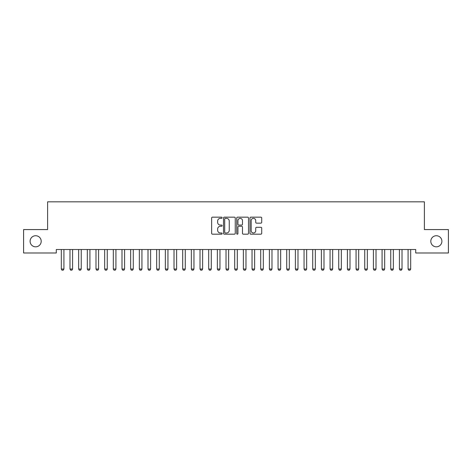 <?xml version="1.0" encoding="UTF-8"?>
<svg xmlns="http://www.w3.org/2000/svg" width="472" height="472" viewBox="0 0 472 472"><rect width="100%" height="100%" fill="white"/><g stroke="black" fill="none" stroke-linecap="round" stroke-linejoin="round"><path stroke-width="0.71" d="M222.129 217.763A0.596 0.596 0 0 0 221.533 217.167L212.494 217.167A0.85 0.85 0 0 0 211.639 218.017L211.639 233.333A0.85 0.85 0 0 0 212.494 234.183L221.533 234.183A0.596 0.596 0 0 0 222.129 233.587A0.596 0.596 0 0 0 221.533 232.991L220.365 232.991A2.726 2.726 0 0 1 217.639 230.271L217.639 228.991A2.726 2.726 0 0 1 220.365 226.271L221.533 226.271A0.596 0.596 0 0 0 222.129 225.675A0.596 0.596 0 0 0 221.533 225.079L220.365 225.079A2.726 2.726 0 0 1 217.639 222.353L217.639 221.079A2.726 2.726 0 0 1 220.365 218.359L221.533 218.359A0.596 0.596 0 0 0 222.129 217.763M430.8 241.28A5.546 5.546 0 0 0 436.352 246.827A5.546 5.546 0 0 0 441.898 241.28A5.546 5.546 0 0 0 436.352 235.729A5.546 5.546 0 0 0 430.8 241.28M30.102 241.28A5.546 5.546 0 0 0 35.648 246.827A5.546 5.546 0 0 0 41.2 241.28A5.546 5.546 0 0 0 35.648 235.729A5.546 5.546 0 0 0 30.102 241.28M260.868 223.162A0.85 0.85 0 0 0 261.718 222.312L261.718 218.017A0.85 0.85 0 0 0 260.868 217.167L250.827 217.167A0.85 0.85 0 0 0 249.977 218.017L249.977 233.333A0.85 0.85 0 0 0 250.827 234.183L260.868 234.183A0.85 0.85 0 0 0 261.718 233.333L261.718 228.141A0.85 0.85 0 0 0 260.868 227.292L256.573 227.292A0.85 0.85 0 0 0 255.724 228.141L255.724 230.719A2.277 2.277 0 0 1 253.446 232.991A2.277 2.277 0 0 1 251.169 230.719L251.169 220.63A2.277 2.277 0 0 1 253.446 218.359A2.277 2.277 0 0 1 255.724 220.63L255.724 222.312A0.85 0.85 0 0 0 256.573 223.162L260.868 223.162M415.714 249.517L56.286 249.517L56.286 252.986L23.6 252.986L23.6 229.575L47.613 229.575L47.613 201.833L424.387 201.833L424.387 229.575L448.4 229.575L448.4 252.986L415.714 252.986L415.714 249.517M235.257 218.017A0.85 0.85 0 0 0 234.407 217.167L224.365 217.167A0.85 0.85 0 0 0 223.51 218.017L223.51 233.333A0.85 0.85 0 0 0 224.365 234.183L234.407 234.183A0.85 0.85 0 0 0 235.257 233.333L235.257 218.017M237.593 217.167L247.635 217.167A0.85 0.85 0 0 1 248.49 218.017L248.49 233.333A0.85 0.85 0 0 1 247.635 234.183L243.34 234.183A0.85 0.85 0 0 1 242.49 233.333L242.49 227.12A0.85 0.85 0 0 0 241.64 226.271L238.785 226.271A0.85 0.85 0 0 0 237.935 227.12L237.935 233.587A0.596 0.596 0 0 1 237.339 234.183A0.596 0.596 0 0 1 236.743 233.587L236.743 218.017A0.85 0.85 0 0 1 237.593 217.167M225.297 218.359A0.596 0.596 0 0 0 224.702 218.955L224.702 232.395A0.596 0.596 0 0 0 225.297 232.991L226.53 232.991A2.726 2.726 0 0 0 229.256 230.271L229.256 221.079A2.726 2.726 0 0 0 226.53 218.359L225.297 218.359M242.49 220.678A2.277 2.277 0 0 0 240.213 218.4A2.277 2.277 0 0 0 237.935 220.678L237.935 224.23A0.85 0.85 0 0 0 238.785 225.079L241.64 225.079A0.85 0.85 0 0 0 242.49 224.23L242.49 220.678M61.271 249.706A0.867 0.867 -179.6 0 1 61.313 249.965A0.867 0.867 179.6 0 0 61.271 249.706L61.212 249.517M64.015 249.517L63.956 249.706A0.867 0.867 179.6 0 0 63.915 249.965L63.915 269.04L63.26 270.167L61.962 270.167L61.313 269.04L61.313 249.965M61.313 269.04L63.915 269.04M69.939 249.706A0.867 0.867 -179.6 0 1 69.98 249.965A0.867 0.867 179.6 0 0 69.939 249.706L69.88 249.517M78.612 249.706A0.867 0.867 -179.6 0 1 78.653 249.965A0.867 0.867 179.6 0 0 78.612 249.706L78.553 249.517M72.682 249.517L72.623 249.706A0.867 0.867 179.6 0 0 72.582 249.965L72.582 269.04L71.933 270.167L70.629 270.167L69.98 269.04L69.98 249.965M69.98 269.04L72.582 269.04M81.349 249.517L81.29 249.706A0.867 0.867 179.6 0 0 81.249 249.965L81.249 269.04L80.6 270.167L79.302 270.167L78.653 269.04L78.653 249.965M78.653 269.04L81.249 269.04M87.279 249.706A0.867 0.867 -179.6 0 1 87.32 249.965A0.867 0.867 179.6 0 0 87.279 249.706L87.22 249.517M95.946 249.706A0.867 0.867 -179.6 0 1 95.987 249.965A0.867 0.867 179.6 0 0 95.946 249.706L95.887 249.517M90.022 249.517L89.963 249.706A0.867 0.867 179.6 0 0 89.922 249.965L89.922 269.04L89.273 270.167L87.969 270.167L87.32 269.04L87.32 249.965M87.32 269.04L89.922 269.04M98.689 249.517L98.63 249.706A0.867 0.867 179.6 0 0 98.589 249.965L98.589 269.04L97.94 270.167L96.642 270.167L95.987 269.04L95.987 249.965M95.987 269.04L98.589 269.04M104.619 249.706A0.867 0.867 -179.6 0 1 104.66 249.965A0.867 0.867 179.6 0 0 104.619 249.706L104.56 249.517M107.362 249.517L107.303 249.706A0.867 0.867 179.6 0 0 107.262 249.965L107.262 269.04L106.607 270.167L105.309 270.167L104.66 269.04L104.66 249.965M104.66 269.04L107.262 269.04M113.286 249.706A0.867 0.867 -179.6 0 1 113.327 249.965A0.867 0.867 179.6 0 0 113.286 249.706L113.227 249.517M116.029 249.517L115.97 249.706A0.867 0.867 179.6 0 0 115.929 249.965L115.929 269.04L115.28 270.167L113.976 270.167L113.327 269.04L113.327 249.965M113.327 269.04L115.929 269.04M121.959 249.706A0.867 0.867 -179.6 0 1 122 249.965A0.867 0.867 179.6 0 0 121.959 249.706L121.9 249.517M124.696 249.517L124.637 249.706A0.867 0.867 179.6 0 0 124.596 249.965L124.596 269.04L123.947 270.167L122.649 270.167L122 269.04L122 249.965M122 269.04L124.596 269.04M130.626 249.706A0.867 0.867 -179.6 0 1 130.667 249.965A0.867 0.867 179.6 0 0 130.626 249.706L130.567 249.517M133.369 249.517L133.31 249.706A0.867 0.867 179.6 0 0 133.269 249.965L133.269 269.04L132.62 270.167L131.316 270.167L130.667 269.04L130.667 249.965M130.667 269.04L133.269 269.04M139.293 249.706A0.867 0.867 -179.6 0 1 139.334 249.965A0.867 0.867 179.6 0 0 139.293 249.706L139.234 249.517M142.037 249.517L141.978 249.706A0.867 0.867 179.6 0 0 141.936 249.965L141.936 269.04L141.287 270.167L139.989 270.167L139.334 269.04L139.334 249.965M139.334 269.04L141.936 269.04M147.966 249.706A0.867 0.867 -179.6 0 1 148.007 249.965A0.867 0.867 179.6 0 0 147.966 249.706L147.907 249.517M150.71 249.517L150.645 249.706A0.867 0.867 179.6 0 0 150.609 249.965L150.609 269.04L149.954 270.167L148.656 270.167L148.007 269.04L148.007 249.965M148.007 269.04L150.609 269.04M156.633 249.706A0.867 0.867 -179.6 0 1 156.674 249.965A0.867 0.867 179.6 0 0 156.633 249.706L156.574 249.517M159.377 249.517L159.318 249.706A0.867 0.867 179.6 0 0 159.276 249.965L159.276 269.04L158.627 270.167L157.323 270.167L156.674 269.04L156.674 249.965M156.674 269.04L159.276 269.04M165.306 249.706A0.867 0.867 -179.6 0 1 165.342 249.965A0.867 0.867 179.6 0 0 165.306 249.706L165.241 249.517M168.044 249.517L167.985 249.706A0.867 0.867 179.6 0 0 167.943 249.965L167.943 269.04L167.294 270.167L165.996 270.167L165.342 269.04L165.342 249.965M165.342 269.04L167.943 269.04M173.973 249.706A0.867 0.867 -179.6 0 1 174.015 249.965A0.867 0.867 179.6 0 0 173.973 249.706L173.914 249.517M176.717 249.517L176.658 249.706A0.867 0.867 179.6 0 0 176.617 249.965L176.617 269.04L175.962 270.167L174.664 270.167L174.015 269.04L174.015 249.965M174.015 269.04L176.617 269.04M182.64 249.706A0.867 0.867 -179.6 0 1 182.682 249.965A0.867 0.867 179.6 0 0 182.64 249.706L182.581 249.517M185.384 249.517L185.325 249.706A0.867 0.867 179.6 0 0 185.284 249.965L185.284 269.04L184.635 270.167L183.331 270.167L182.682 269.04L182.682 249.965M182.682 269.04L185.284 269.04M191.313 249.706A0.867 0.867 -179.6 0 1 191.355 249.965A0.867 0.867 179.6 0 0 191.313 249.706L191.254 249.517M194.057 249.517L193.992 249.706A0.867 0.867 179.6 0 0 193.951 249.965L193.951 269.04L193.302 270.167L192.004 270.167L191.355 269.04L191.355 249.965M191.355 269.04L193.951 269.04M199.98 249.706A0.867 0.867 -179.6 0 1 200.022 249.965A0.867 0.867 179.6 0 0 199.98 249.706L199.922 249.517M202.724 249.517L202.665 249.706A0.867 0.867 179.6 0 0 202.624 249.965L202.624 269.04L201.975 270.167L200.671 270.167L200.022 269.04L200.022 249.965M200.022 269.04L202.624 269.04M208.653 249.706A0.867 0.867 -179.6 0 1 208.689 249.965A0.867 0.867 179.6 0 0 208.653 249.706L208.589 249.517M211.391 249.517L211.332 249.706A0.867 0.867 179.6 0 0 211.291 249.965L211.291 269.04L210.642 270.167L209.344 270.167L208.689 269.04L208.689 249.965M208.689 269.04L211.291 269.04M217.321 249.706A0.867 0.867 -179.6 0 1 217.362 249.965A0.867 0.867 179.6 0 0 217.321 249.706L217.262 249.517M220.064 249.517L220.005 249.706A0.867 0.867 179.6 0 0 219.964 249.965L219.964 269.04L219.309 270.167L218.011 270.167L217.362 269.04L217.362 249.965M217.362 269.04L219.964 269.04M225.988 249.706A0.867 0.867 -179.6 0 1 226.029 249.965A0.867 0.867 179.6 0 0 225.988 249.706L225.929 249.517M228.731 249.517L228.672 249.706A0.867 0.867 179.6 0 0 228.631 249.965L228.631 269.04L227.982 270.167L226.678 270.167L226.029 269.04L226.029 249.965M226.029 269.04L228.631 269.04M234.661 249.706A0.867 0.867 -179.6 0 1 234.702 249.965A0.867 0.867 179.6 0 0 234.661 249.706L234.602 249.517M237.398 249.517L237.339 249.706A0.867 0.867 179.6 0 0 237.298 249.965L237.298 269.04L236.649 270.167L235.351 270.167L234.702 269.04L234.702 249.965M234.702 269.04L237.298 269.04M243.328 249.706A0.867 0.867 -179.6 0 1 243.369 249.965A0.867 0.867 179.6 0 0 243.328 249.706L243.269 249.517M246.071 249.517L246.012 249.706A0.867 0.867 179.6 0 0 245.971 249.965L245.971 269.04L245.322 270.167L244.018 270.167L243.369 269.04L243.369 249.965M243.369 269.04L245.971 269.04M251.995 249.706A0.867 0.867 -179.6 0 1 252.036 249.965A0.867 0.867 179.6 0 0 251.995 249.706L251.936 249.517M254.738 249.517L254.679 249.706A0.867 0.867 179.6 0 0 254.638 249.965L254.638 269.04L253.989 270.167L252.691 270.167L252.036 269.04L252.036 249.965M252.036 269.04L254.638 269.04M260.668 249.706A0.867 0.867 -179.6 0 1 260.709 249.965A0.867 0.867 179.6 0 0 260.668 249.706L260.609 249.517M269.335 249.706A0.867 0.867 -179.6 0 1 269.376 249.965A0.867 0.867 179.6 0 0 269.335 249.706L269.276 249.517M278.008 249.706A0.867 0.867 -179.6 0 1 278.049 249.965A0.867 0.867 179.6 0 0 278.008 249.706L277.943 249.517M286.675 249.706A0.867 0.867 -179.6 0 1 286.716 249.965A0.867 0.867 179.6 0 0 286.675 249.706L286.616 249.517M295.342 249.706A0.867 0.867 -179.6 0 1 295.383 249.965A0.867 0.867 179.6 0 0 295.342 249.706L295.283 249.517M304.015 249.706A0.867 0.867 -179.6 0 1 304.056 249.965A0.867 0.867 179.6 0 0 304.015 249.706L303.956 249.517M312.682 249.706A0.867 0.867 -179.6 0 1 312.724 249.965A0.867 0.867 179.6 0 0 312.682 249.706L312.623 249.517M263.411 249.517L263.346 249.706A0.867 0.867 179.6 0 0 263.311 249.965L263.311 269.04L262.656 270.167L261.358 270.167L260.709 269.04L260.709 249.965M260.709 269.04L263.311 269.04M272.078 249.517L272.019 249.706A0.867 0.867 179.6 0 0 271.978 249.965L271.978 269.04L271.329 270.167L270.025 270.167L269.376 269.04L269.376 249.965M269.376 269.04L271.978 269.04M280.746 249.517L280.687 249.706A0.867 0.867 179.6 0 0 280.645 249.965L280.645 269.04L279.996 270.167L278.698 270.167L278.049 269.04L278.049 249.965M278.049 269.04L280.645 269.04M289.419 249.517L289.36 249.706A0.867 0.867 179.6 0 0 289.318 249.965L289.318 269.04L288.669 270.167L287.365 270.167L286.716 269.04L286.716 249.965M286.716 269.04L289.318 269.04M298.086 249.517L298.027 249.706A0.867 0.867 179.6 0 0 297.985 249.965L297.985 269.04L297.336 270.167L296.038 270.167L295.383 269.04L295.383 249.965M295.383 269.04L297.985 269.04M306.759 249.517L306.694 249.706A0.867 0.867 179.6 0 0 306.658 249.965L306.658 269.04L306.003 270.167L304.706 270.167L304.056 269.04L304.056 249.965M304.056 269.04L306.658 269.04M315.426 249.517L315.367 249.706A0.867 0.867 179.6 0 0 315.326 249.965L315.326 269.04L314.676 270.167L313.373 270.167L312.724 269.04L312.724 249.965M312.724 269.04L315.326 269.04M321.355 249.706A0.867 0.867 -179.6 0 1 321.391 249.965A0.867 0.867 179.6 0 0 321.355 249.706L321.29 249.517M324.093 249.517L324.034 249.706A0.867 0.867 179.6 0 0 323.993 249.965L323.993 269.04L323.344 270.167L322.046 270.167L321.391 269.04L321.391 249.965M321.391 269.04L323.993 269.04M330.022 249.706A0.867 0.867 -179.6 0 1 330.064 249.965A0.867 0.867 179.6 0 0 330.022 249.706L329.963 249.517M332.766 249.517L332.707 249.706A0.867 0.867 179.6 0 0 332.666 249.965L332.666 269.04L332.011 270.167L330.713 270.167L330.064 269.04L330.064 249.965M330.064 269.04L332.666 269.04M338.689 249.706A0.867 0.867 -179.6 0 1 338.731 249.965A0.867 0.867 179.6 0 0 338.689 249.706L338.63 249.517M341.433 249.517L341.374 249.706A0.867 0.867 179.6 0 0 341.333 249.965L341.333 269.04L340.684 270.167L339.38 270.167L338.731 269.04L338.731 249.965M338.731 269.04L341.333 269.04M347.362 249.706A0.867 0.867 -179.6 0 1 347.404 249.965A0.867 0.867 179.6 0 0 347.362 249.706L347.303 249.517M350.1 249.517L350.041 249.706A0.867 0.867 179.6 0 0 350 249.965L350 269.04L349.351 270.167L348.053 270.167L347.404 269.04L347.404 249.965M347.404 269.04L350 269.04M356.03 249.706A0.867 0.867 -179.6 0 1 356.071 249.965A0.867 0.867 179.6 0 0 356.03 249.706L355.971 249.517M358.773 249.517L358.714 249.706A0.867 0.867 179.6 0 0 358.673 249.965L358.673 269.04L358.024 270.167L356.72 270.167L356.071 269.04L356.071 249.965M356.071 269.04L358.673 269.04M364.697 249.706A0.867 0.867 -179.6 0 1 364.738 249.965A0.867 0.867 179.6 0 0 364.697 249.706L364.638 249.517M367.44 249.517L367.381 249.706A0.867 0.867 179.6 0 0 367.34 249.965L367.34 269.04L366.691 270.167L365.393 270.167L364.738 269.04L364.738 249.965M364.738 269.04L367.34 269.04M373.37 249.706A0.867 0.867 -179.6 0 1 373.411 249.965A0.867 0.867 179.6 0 0 373.37 249.706L373.311 249.517M376.113 249.517L376.054 249.706A0.867 0.867 179.6 0 0 376.013 249.965L376.013 269.04L375.358 270.167L374.06 270.167L373.411 269.04L373.411 249.965M373.411 269.04L376.013 269.04M382.037 249.706A0.867 0.867 -179.6 0 1 382.078 249.965A0.867 0.867 179.6 0 0 382.037 249.706L381.978 249.517M384.78 249.517L384.721 249.706A0.867 0.867 179.6 0 0 384.68 249.965L384.68 269.04L384.031 270.167L382.727 270.167L382.078 269.04L382.078 249.965M382.078 269.04L384.68 269.04M390.71 249.706A0.867 0.867 -179.6 0 1 390.751 249.965A0.867 0.867 179.6 0 0 390.71 249.706L390.651 249.517M393.447 249.517L393.388 249.706A0.867 0.867 179.6 0 0 393.347 249.965L393.347 269.04L392.698 270.167L391.4 270.167L390.751 269.04L390.751 249.965M390.751 269.04L393.347 269.04M399.377 249.706A0.867 0.867 -179.6 0 1 399.418 249.965A0.867 0.867 179.6 0 0 399.377 249.706L399.318 249.517M402.12 249.517L402.061 249.706A0.867 0.867 179.6 0 0 402.02 249.965L402.02 269.04L401.371 270.167L400.067 270.167L399.418 269.04L399.418 249.965M399.418 269.04L402.02 269.04M408.044 249.706A0.867 0.867 -179.6 0 1 408.085 249.965A0.867 0.867 179.6 0 0 408.044 249.706L407.985 249.517M410.787 249.517L410.728 249.706A0.867 0.867 179.6 0 0 410.687 249.965L410.687 269.04L410.038 270.167L408.74 270.167L408.085 269.04L408.085 249.965M408.085 269.04L410.687 269.04"/></g></svg>
